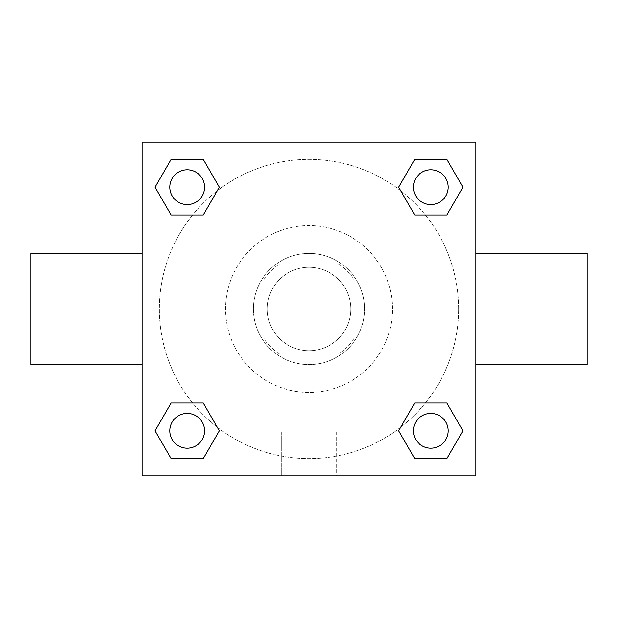 <?xml version="1.0" encoding="UTF-8"?>
<svg xmlns="http://www.w3.org/2000/svg" width="618" height="618" viewBox="0 0 618 618"><rect width="100%" height="100%" fill="white"/><g stroke="black" fill="none" stroke-linecap="round" stroke-linejoin="round"><path stroke-width="0.46" stroke-dasharray="3.09 2.32" d="M350.715 309A41.715 41.715 0 0 0 288.142 272.87A41.715 41.715 0 0 0 288.142 345.13A41.715 41.715 0 0 0 350.715 309A41.715 41.715 0 0 0 288.142 272.87A41.715 41.715 0 0 0 288.142 345.13A41.715 41.715 0 0 0 350.715 309M338.27 354.191L279.73 354.191A53.843 53.843 0 0 1 263.809 338.27L263.809 279.73A53.843 53.843 0 0 1 279.73 263.809L338.27 263.809A53.843 53.843 0 0 1 354.191 279.73L354.191 338.27A53.843 53.843 0 0 1 338.27 354.191L279.73 354.191A53.843 53.843 0 0 1 263.809 338.27L263.809 279.73A53.843 53.843 0 0 1 279.73 263.809L338.27 263.809A53.843 53.843 0 0 1 354.191 279.73L354.191 338.27A53.843 53.843 0 0 1 338.27 354.191M309 253.38A55.62 55.62 0 0 1 357.165 336.81A55.62 55.62 0 0 1 260.835 336.81A55.62 55.62 0 0 1 309 253.38A55.62 55.62 0 0 0 253.38 309A55.62 55.62 0 0 0 309 364.62A55.62 55.62 0 0 0 364.62 309A55.62 55.62 0 0 0 309 253.38M392.43 309A83.43 83.43 0 0 0 267.285 236.748A83.43 83.43 0 0 0 267.285 381.252A83.43 83.43 0 0 0 392.43 309A83.43 83.43 0 0 0 267.285 236.748A83.43 83.43 0 0 0 267.285 381.252A83.43 83.43 0 0 0 392.43 309M192.6 215.002L171.14 215.002L192.6 215.002L171.14 215.002L155.079 187.192L171.14 159.382L203.245 159.382L219.305 187.192L203.245 215.002M203.245 402.998L219.305 430.808L203.245 402.998L219.305 430.808L203.245 402.998L219.305 430.808L203.245 458.618L171.14 458.618L155.079 430.808L171.14 402.998L192.6 402.998M142.14 475.86L142.14 142.14L475.86 142.14L475.86 475.86L142.14 475.86L142.14 142.14L475.86 142.14L475.86 475.86L142.14 475.86L142.14 142.14L475.86 142.14L475.86 475.86L142.14 475.86M414.755 215.002L398.695 187.192L414.755 215.002L398.695 187.192L414.755 215.002L398.695 187.192L414.755 159.382L446.86 159.382L462.921 187.192L446.86 215.002L425.4 215.002M425.4 402.998L446.86 402.998L425.4 402.998L446.86 402.998L462.921 430.808L446.86 458.618L414.755 458.618L398.695 430.808L414.755 402.998M326.381 142.14L291.619 142.148L326.381 142.14M458.618 309A149.618 149.618 0 0 0 234.191 179.429A149.618 149.618 0 0 0 234.191 438.571A149.618 149.618 0 0 0 458.618 309A149.618 149.618 0 0 0 234.191 179.429A149.618 149.618 0 0 0 234.191 438.571A149.618 149.618 0 0 0 458.618 309M204.573 430.808A17.381 17.381 0 0 0 178.502 415.752A17.381 17.381 0 0 0 178.502 445.864A17.381 17.381 0 0 0 204.573 430.808A17.381 17.381 0 0 0 178.502 415.752A17.381 17.381 0 0 0 178.502 445.864A17.381 17.381 0 0 0 204.573 430.808A17.381 17.381 0 0 0 178.502 415.752A17.381 17.381 0 0 0 178.502 445.864A17.381 17.381 0 0 0 204.573 430.808A17.381 17.381 0 0 0 178.502 415.752A17.381 17.381 0 0 0 178.502 445.864A17.381 17.381 0 0 0 204.573 430.808A17.381 17.381 0 0 0 178.502 415.752A17.381 17.381 0 0 0 178.502 445.864A17.381 17.381 0 0 0 204.573 430.808M204.573 187.192A17.381 17.381 0 0 0 178.502 172.136A17.381 17.381 0 0 0 178.502 202.248A17.381 17.381 0 0 0 204.573 187.192A17.381 17.381 0 0 0 178.502 172.136A17.381 17.381 0 0 0 178.502 202.248A17.381 17.381 0 0 0 204.573 187.192A17.381 17.381 0 0 0 178.502 172.136A17.381 17.381 0 0 0 178.502 202.248A17.381 17.381 0 0 0 204.573 187.192A17.381 17.381 0 0 0 178.502 172.136A17.381 17.381 0 0 0 178.502 202.248A17.381 17.381 0 0 0 204.573 187.192A17.381 17.381 0 0 0 178.502 172.136A17.381 17.381 0 0 0 178.502 202.248A17.381 17.381 0 0 0 204.573 187.192M448.189 187.192A17.381 17.381 0 0 0 422.117 172.136A17.381 17.381 0 0 0 422.117 202.248A17.381 17.381 0 0 0 448.189 187.192A17.381 17.381 0 0 0 422.117 172.136A17.381 17.381 0 0 0 422.117 202.248A17.381 17.381 0 0 0 448.189 187.192A17.381 17.381 0 0 0 422.117 172.136A17.381 17.381 0 0 0 422.117 202.248A17.381 17.381 0 0 0 448.189 187.192A17.381 17.381 0 0 0 422.117 172.136A17.381 17.381 0 0 0 422.117 202.248A17.381 17.381 0 0 0 448.189 187.192A17.381 17.381 0 0 0 422.117 172.136A17.381 17.381 0 0 0 422.117 202.248A17.381 17.381 0 0 0 448.189 187.192M413.427 430.808A17.381 17.381 0 0 1 439.498 415.752A17.381 17.381 0 0 1 439.498 445.864A17.381 17.381 0 0 1 413.427 430.808A17.381 17.381 0 0 1 439.498 415.752A17.381 17.381 0 0 1 439.498 445.864A17.381 17.381 0 0 1 413.427 430.808M336.346 475.86L281.654 475.86L336.346 475.86L281.654 475.86L336.346 475.86L336.346 431.92L281.654 431.92L336.346 431.92L281.654 431.92L336.346 431.92L336.346 475.86M142.14 309L142.14 253.38L142.148 309M475.86 309L475.86 253.38L475.852 309M587.1 253.38L587.1 364.62M30.9 364.62L30.9 253.38M171.14 458.618L155.079 430.808L171.14 402.998L155.079 430.808L171.14 402.998L155.079 430.808L171.14 458.618L155.079 430.808L171.14 458.618L203.245 458.618L171.14 458.618M219.305 430.808L203.245 458.618L219.305 430.808M398.695 187.192L414.755 159.382L446.86 159.382L462.921 187.192L446.86 215.002L462.921 187.192L446.86 215.002L462.921 187.192L446.86 159.382L462.921 187.192L446.86 159.382L414.755 159.382L398.695 187.192M171.14 215.002L155.079 187.192L171.14 159.382L203.245 159.382L219.305 187.192L203.245 159.382L219.305 187.192L203.245 159.382L171.14 159.382L155.079 187.192L171.14 159.382L155.079 187.192L171.14 215.002M414.755 458.618L398.695 430.808L414.755 458.618L398.695 430.808L414.755 458.618L446.86 458.618L414.755 458.618M446.86 402.998L462.921 430.808L446.86 458.618L462.921 430.808L446.86 458.618L462.921 430.808L446.86 402.998M448.189 430.808A17.381 17.381 0 0 0 422.117 415.752A17.381 17.381 0 0 0 422.117 445.864A17.381 17.381 0 0 0 448.189 430.808A17.381 17.381 0 0 0 422.117 415.752A17.381 17.381 0 0 0 422.117 445.864A17.381 17.381 0 0 0 448.189 430.808A17.381 17.381 0 0 0 422.117 415.752A17.381 17.381 0 0 0 422.117 445.864A17.381 17.381 0 0 0 448.189 430.808M281.654 431.92L281.654 475.86L281.654 431.92"/><path stroke-width="0.93" d="M203.245 215.002L171.14 215.002L155.079 187.192L171.14 159.382L203.245 159.382L219.305 187.192L203.245 215.002L171.14 215.002L192.6 215.002M192.6 402.998L203.245 402.998L219.305 430.808L203.245 458.618L171.14 458.618L155.079 430.808L171.14 402.998L203.245 402.998M425.4 215.002L414.755 215.002L398.695 187.192L414.755 159.382L446.86 159.382L462.921 187.192L446.86 215.002L414.755 215.002M414.755 402.998L446.86 402.998L462.921 430.808L446.86 458.618L414.755 458.618L398.695 430.808L414.755 402.998L446.86 402.998L425.4 402.998M475.86 364.62L587.1 364.62L587.1 253.38L475.86 253.38M142.14 253.38L30.9 253.38L30.9 364.62L142.14 364.62M142.14 142.14L475.86 142.14L475.86 475.86L142.14 475.86L142.14 142.14M446.86 458.618L414.755 458.618L446.86 458.618M448.189 430.808A17.381 17.381 0 0 0 422.117 415.752A17.381 17.381 0 0 0 422.117 445.864A17.381 17.381 0 0 0 448.189 430.808M203.245 458.618L171.14 458.618L203.245 458.618M204.573 430.808A17.381 17.381 0 0 0 178.502 415.752A17.381 17.381 0 0 0 178.502 445.864A17.381 17.381 0 0 0 204.573 430.808M414.755 159.382L446.86 159.382L414.755 159.382M448.189 187.192A17.381 17.381 0 0 0 422.117 172.136A17.381 17.381 0 0 0 422.117 202.248A17.381 17.381 0 0 0 448.189 187.192M171.14 159.382L203.245 159.382L171.14 159.382M204.573 187.192A17.381 17.381 0 0 0 178.502 172.136A17.381 17.381 0 0 0 178.502 202.248A17.381 17.381 0 0 0 204.573 187.192"/></g></svg>
